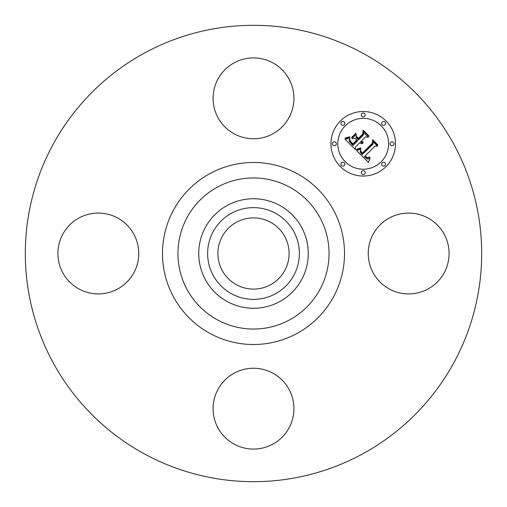<?xml version="1.0" encoding="UTF-8"?>
<svg xmlns="http://www.w3.org/2000/svg" width="507" height="507" viewBox="0 0 507 507"><rect width="100%" height="100%" fill="white"/><g stroke="black" fill="none" stroke-linecap="round" stroke-linejoin="round"><path stroke-width="0.76" d="M373.19 234.12A40.421 40.421 0 0 1 428.041 218.029A40.421 40.421 0 0 1 444.138 272.88A40.421 40.421 0 0 1 389.287 288.971A40.421 40.421 0 0 1 373.19 234.12M144.102 453.746A228.182 228.182 0 0 1 53.254 144.102A228.182 228.182 0 0 1 362.898 53.254A228.182 228.182 0 0 1 453.746 362.898A228.182 228.182 0 0 1 144.102 453.746M279.756 205.443A54.762 54.762 0 0 1 279.756 301.557A54.762 54.762 0 0 1 198.738 253.5A54.762 54.762 0 0 1 279.756 205.443M275.491 293.749A45.864 45.864 0 0 1 213.251 275.491A45.864 45.864 0 0 1 231.509 213.251A45.864 45.864 0 0 1 293.749 231.509A45.864 45.864 0 0 1 275.491 293.749M270.567 222.262A35.598 35.598 0 0 1 284.738 270.567A35.598 35.598 0 0 1 236.433 284.738A35.598 35.598 0 0 1 222.262 236.433A35.598 35.598 0 0 1 270.567 222.262M234.12 133.81A40.421 40.421 0 0 1 218.029 78.959A40.421 40.421 0 0 1 272.88 62.862A40.421 40.421 0 0 1 288.971 117.713A40.421 40.421 0 0 1 234.12 133.81M133.81 272.88A40.421 40.421 0 0 1 78.959 288.971A40.421 40.421 0 0 1 62.862 234.12A40.421 40.421 0 0 1 117.713 218.029A40.421 40.421 0 0 1 133.81 272.88M272.88 373.19A40.421 40.421 0 0 1 288.971 428.041A40.421 40.421 0 0 1 234.12 444.138A40.421 40.421 0 0 1 218.029 389.287A40.421 40.421 0 0 1 272.88 373.19M340.4 120.964A32.271 32.271 0 0 1 386.036 120.964A32.271 32.271 0 0 1 386.036 166.6A32.271 32.271 0 0 1 340.4 166.6A32.271 32.271 0 0 1 340.4 120.964M345.235 125.806A25.426 25.426 0 0 1 381.194 125.806A25.426 25.426 0 0 1 381.194 161.765A25.426 25.426 0 0 1 345.235 161.765A25.426 25.426 0 0 1 345.235 125.806M356.598 150.535L360.851 149.026L360.128 151.923L362.226 154.654L373.158 143.963L373.07 141.7L377.626 146.257L375.06 146.022L365.141 155.947L367.182 157.614L368.228 157.652L369.635 156.815L369.641 157.278L367.474 158.076L364.989 156.314L364.394 156.695L367.233 158.989L368.583 158.894L370.078 157.911L368.431 162.449L356.598 150.535M356.706 149.299L360.743 147.879L360.908 148.228L357.511 149.552L356.491 149.736L356.706 149.299M360.661 150.706L362.353 153.152L372.392 143.132L372.677 139.672L377.772 144.768L377.734 145.268L372.956 140.49L372.765 143.354L362.378 153.741L360.667 151.802L360.661 150.706M345.115 139.336L349.741 137.98L349.241 140.046L349.437 141.472L352.954 145.515L357.619 140.851L357.01 140.243L352.891 144.362L350.033 141.244L349.76 139.197L350.388 141.206L352.916 143.842L356.763 139.989L355.255 138.487L351.978 138.576L356.155 134.399L356.174 137.727L358.455 140.014L363.481 134.989L363.506 132.416L368.399 137.308L365.477 136.979L361.193 141.269L363.113 142.036L363.094 142.435L360.921 141.535L360.452 142.004L363.006 143.405L361.282 143.684L359.615 142.841L355.407 147.055L355.464 149.685L345.115 139.336M345.571 137.91L349.811 136.713L349.881 137.061L347.682 137.967L344.975 138.316L345.571 137.91M355.908 133.189L356.015 133.601L351.706 137.91L351.598 137.498L355.908 133.189M358.436 138.316L362.708 134.051L363.126 130.122L368.9 135.895L368.881 136.415L363.411 130.945L363.075 134.178L358.417 138.836L356.415 136.833L356.396 136.275L358.436 138.316M341.433 162.798A1.958 1.958 0 0 1 344.202 162.798A1.958 1.958 0 0 1 344.202 165.567A1.958 1.958 0 0 1 341.433 165.567A1.958 1.958 0 0 1 341.433 162.798M341.433 122.003A1.958 1.958 0 0 1 344.202 122.003A1.958 1.958 0 0 1 344.202 124.766A1.958 1.958 0 0 1 341.433 124.766A1.958 1.958 0 0 1 341.433 122.003M332.985 142.397A1.958 1.958 0 0 1 335.754 142.397A1.958 1.958 0 0 1 335.754 145.167A1.958 1.958 0 0 1 332.985 145.167A1.958 1.958 0 0 1 332.985 142.397M382.234 122.003A1.958 1.958 0 0 1 384.997 122.003A1.958 1.958 0 0 1 384.997 124.766A1.958 1.958 0 0 1 382.234 124.766A1.958 1.958 0 0 1 382.234 122.003M361.833 113.549A1.958 1.958 0 0 1 364.603 113.549A1.958 1.958 0 0 1 364.603 116.318A1.958 1.958 0 0 1 361.833 116.318A1.958 1.958 0 0 1 361.833 113.549M384.997 165.567A1.958 1.958 0 0 1 382.234 165.567A1.958 1.958 0 0 1 382.234 162.798A1.958 1.958 0 0 1 384.997 162.798A1.958 1.958 0 0 1 384.997 165.567M364.603 174.015A1.958 1.958 0 0 1 361.833 174.015A1.958 1.958 0 0 1 361.833 171.246A1.958 1.958 0 0 1 364.603 171.246A1.958 1.958 0 0 1 364.603 174.015M393.451 145.167A1.958 1.958 0 0 1 390.682 145.167A1.958 1.958 0 0 1 390.682 142.397A1.958 1.958 0 0 1 393.451 142.397A1.958 1.958 0 0 1 393.451 145.167M289.719 187.203A75.549 75.549 0 0 1 319.797 289.719A75.549 75.549 0 0 1 217.281 319.797A75.549 75.549 0 0 1 187.203 217.281A75.549 75.549 0 0 1 289.719 187.203M297.134 173.628A91.013 91.013 0 0 1 333.372 297.134A91.013 91.013 0 0 1 209.866 333.372A91.013 91.013 0 0 1 173.628 209.866A91.013 91.013 0 0 1 297.134 173.628"/></g></svg>
